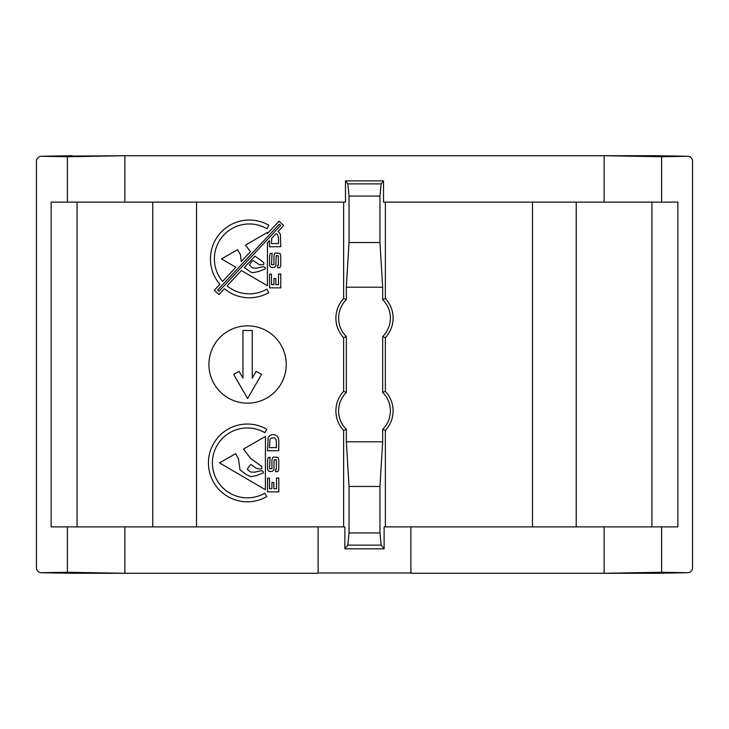 <?xml version="1.0" encoding="UTF-8"?>
<svg xmlns="http://www.w3.org/2000/svg" width="729" height="729" viewBox="0 0 729 729"><rect width="100%" height="100%" fill="white"/><g stroke="black" fill="none" stroke-linecap="round" stroke-linejoin="round"><path stroke-width="1.09" d="M208.922 364.5A38.664 38.664 0 0 0 247.587 403.164A38.664 38.664 0 0 0 286.251 364.5A38.664 38.664 0 0 0 247.587 325.836A38.664 38.664 0 0 0 208.922 364.5M385.368 526.885L385.368 430.447L382.661 429.354A25.898 25.898 0 0 0 382.661 392.439L385.368 391.336L385.368 337.664A28.595 28.595 0 0 0 385.368 298.553L382.661 299.646A25.898 25.898 0 0 1 382.661 336.561L382.661 392.439M385.368 430.447A28.595 28.595 0 0 0 385.368 391.336M382.661 429.354L382.661 441.82L379.964 486.471L379.964 532.935L381.13 545.119L384.119 548.855L384.119 526.885L604.122 526.885L604.122 573.276L661.613 572.274L687.921 572.73L656.683 573.276L410.892 573.276L410.892 526.885M382.661 336.561L385.368 337.664M343.632 202.115L343.632 298.553A28.595 28.595 0 0 0 343.632 337.664L343.632 391.336A28.595 28.595 0 0 0 343.632 430.447L343.632 526.885M343.632 337.664L346.339 336.561L346.339 392.439L343.632 391.336M346.339 287.18L349.036 242.529L349.036 196.065L347.87 183.881L381.13 183.881L379.964 196.065L379.964 242.529L382.661 287.18L346.339 287.18L346.339 299.646L343.632 298.553M347.87 183.881L345.473 180.883L345.473 202.115L51.139 202.115L51.139 526.885L67.387 526.885L67.387 572.274L124.878 573.276L318.108 573.276L318.108 526.885L124.878 526.885L124.878 573.276L72.18 573.267M379.964 532.935L349.036 532.935L349.036 486.471L379.964 486.471M318.108 572.976L410.892 572.976M124.878 526.885L67.387 526.885M318.108 526.885L344.881 526.885L344.881 548.855L384.119 548.855M72.18 155.733L41.079 156.27L67.387 156.726L124.878 155.724L41.216 156.27C39.156 156.343 37.571 157.592 36.45 160.043L36.45 568.957C37.571 571.408 39.156 572.657 41.216 572.73L67.387 572.274M661.613 156.726L687.784 156.27L656.483 155.724L604.122 155.724L661.613 156.726L661.613 202.115L383.527 202.115L383.527 180.883L345.473 180.883M124.878 202.115L124.878 155.724L604.122 155.724L604.122 202.115M661.613 202.115L677.861 202.115L677.861 526.885L604.122 526.885M267.543 450.814L278.797 450.668L278.797 441.218L278.387 438.238L277.129 436.006L274.842 434.757L271.926 434.548L269.63 435.732L268.099 437.682L267.543 450.814M267.543 491.875L278.797 491.875L278.797 477.978L276.51 477.978L276.51 488.749L273.867 488.749L273.867 482.571L271.926 482.498L271.926 488.612L269.493 488.612L269.493 478.124L267.543 478.124L267.543 491.875M264.873 432.689L266.85 429.29A38.883 38.883 0 0 0 217.524 487.883A38.883 38.883 0 0 0 266.768 496.586L264.8 493.178A34.946 34.946 0 0 1 220.595 440.416A34.946 34.946 0 0 1 264.873 432.689M250.621 458.413L260.827 465.804L261.93 466.924L261.647 468.519L259.98 469.066L256.298 468.355L251.241 464.655L250.056 465.066L247.404 469.02L248.088 470.132L250.658 472.018L254.895 472.173L261.501 470.597L263.233 471.645L263.369 472.902L256.408 475.581L250.913 476.675L246.402 474.643L240.032 469.968L238.41 458.495L235.576 453.684L219.493 462.888L265.392 489.724L265.447 436.425L243.459 449.091L250.621 458.413M269.074 471.308L272.063 471.517L273.867 470.059L274.15 459.771L276.373 459.771L276.373 469.23L275.671 469.23L275.671 471.654L277.968 471.654L278.797 469.367L278.797 459.771L277.968 457.347L273.448 457.065L272.619 457.621L271.926 460.054L271.926 468.674L269.493 468.674L270.049 457.201L268.236 457.621L267.543 460.19L267.543 469.64L269.074 471.308M269.539 287.873L280.793 287.873L280.793 273.976L278.505 273.976L278.505 284.747L275.863 284.747L275.863 278.569L273.922 278.496L273.922 284.611L271.489 284.611L271.489 274.122L269.539 274.122L269.539 287.873M218.919 294.571L224.386 288.739A38.883 38.883 0 0 0 268.764 292.584L266.805 289.176A34.946 34.946 0 0 1 227.074 285.859L241.436 270.55L267.388 285.722L267.434 242.812L269.539 240.561L269.539 246.812L280.793 246.666L280.383 234.228L278.086 231.439L283.645 225.516L279.043 221.206L267.443 233.572L267.443 232.423L245.454 245.09L250.503 251.651L241.272 261.501L240.406 254.494L237.572 249.683L221.488 258.886L235.85 267.279L222.591 281.421A34.946 34.946 0 0 1 266.869 228.687L268.846 225.288A38.883 38.883 0 0 0 219.885 284.31L214.317 290.26L218.919 294.571M271.07 267.306L274.058 267.516L275.863 266.058L276.145 255.77L278.369 255.77L278.369 265.219L277.667 265.219L277.667 267.652L279.963 267.652L280.793 265.365L280.793 255.77L279.963 253.346L275.444 253.063L274.614 253.619L273.922 256.052L273.922 264.673L271.489 264.673L272.045 253.2L270.231 253.619L269.539 256.189L269.539 265.638L271.07 267.306M385.368 298.553L385.368 202.115M67.387 156.726L67.387 202.115M72.317 573.276L41.079 572.73L72.517 573.276M661.613 526.885L661.613 572.274M656.483 573.276L687.784 572.73C689.844 572.657 691.429 571.408 692.55 568.957L692.55 160.043C691.429 157.592 689.844 156.343 687.784 156.27L656.82 155.733M77.074 526.885L77.074 202.115M651.926 526.885L651.926 202.115M381.13 183.881L383.527 180.883M381.13 545.119L347.87 545.119L344.881 548.855M349.036 486.471L346.339 441.82L346.339 429.354L343.632 430.447M347.87 545.119L349.036 532.935M382.661 287.18L382.661 299.646M379.964 242.529L349.036 242.529M349.036 196.065L379.964 196.065M382.661 441.82L346.339 441.82M346.339 299.646A25.898 25.898 0 0 0 346.339 336.561M346.339 392.439A25.898 25.898 0 0 0 346.339 429.354M271.771 238.183L271.489 243.614L278.505 243.614L278.505 237.772L277.53 234.51L275.99 233.681L271.771 238.183M262.823 261.802L254.968 256.116L244.224 267.57L251.04 272.254L252.908 272.673L258.403 271.58L265.365 268.901L265.228 267.643L263.497 266.595L256.89 268.172L252.653 268.017L249.4 265.019L252.052 261.064L253.236 260.654L259.816 264.919L263.643 264.518L263.925 262.914L262.823 261.802M279.298 224.259L217.634 290.042L218.955 291.281L280.619 225.498L279.298 224.259M252.225 330.474L242.948 330.474L242.948 378.114L239.03 371.325L233.672 374.414L247.587 398.526L261.511 374.414L256.152 371.325L252.225 378.114L252.225 330.474M269.493 447.615L276.51 447.615L276.227 439.97L274.286 437.682L270.951 438.238L269.903 439.551L269.493 447.615M196.52 202.115L196.52 526.885M532.48 526.885L532.48 202.115M576.22 202.115L576.22 526.885M152.78 526.885L152.78 202.115"/></g></svg>
